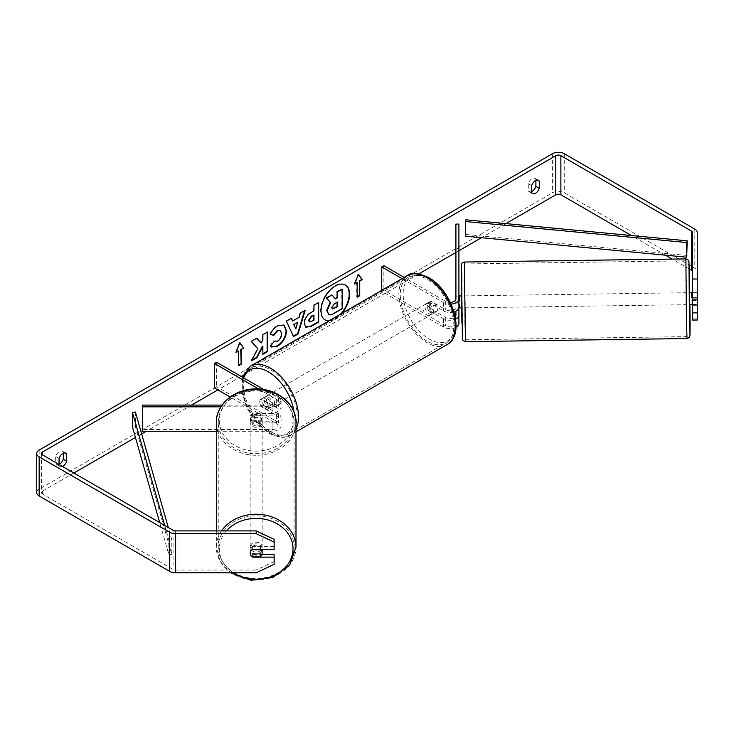 <?xml version="1.0" encoding="UTF-8"?>
<svg xmlns="http://www.w3.org/2000/svg" width="734" height="734" viewBox="0 0 734 734"><rect width="100%" height="100%" fill="white"/><g stroke="black" fill="none" stroke-linecap="round" stroke-linejoin="round"><path stroke-width="0.55" stroke-dasharray="3.67 2.75" d="M252.579 421.224A5.991 4.89 -0 0 1 250.175 417.316A5.991 4.89 -0 0 1 252.579 413.398L272.066 413.398A5.991 3.459 0 0 0 278.058 409.939A5.991 3.459 0 0 0 276.305 407.498L261.478 398.938A5.991 3.459 -120 0 0 261.029 399.131A5.991 3.459 -120 0 0 261.478 406.764L276.305 415.325A5.991 3.459 180 0 1 278.058 417.765A5.991 3.459 180 0 1 272.066 421.224L252.579 421.224L252.579 422.949A5.991 4.89 -0 0 1 250.175 419.041A5.991 4.89 -0 0 1 252.579 415.132L272.066 415.132A8.982 5.184 0 0 0 281.049 409.939A8.982 5.184 0 0 0 278.415 406.278L263.598 397.718A5.991 3.459 -120 0 0 263.139 397.911A5.991 3.459 -120 0 0 263.598 405.544L278.415 414.095A8.982 5.184 180 0 1 281.049 417.765A8.982 5.184 180 0 1 272.066 422.949L252.579 422.949M262.157 417.316L262.157 420.683A5.991 4.945 -0 0 1 256.166 425.637A5.991 4.945 -0 0 1 250.175 420.683L250.175 417.316A5.991 4.945 -0 0 1 251.89 413.848L251.89 415.875A5.991 4.945 -0 0 1 260.442 415.875L260.442 413.848A5.991 4.945 -0 0 1 262.157 417.316A5.991 4.945 -0 0 1 260.442 420.775L260.442 422.802A5.991 4.945 -0 0 1 251.89 422.802L251.89 420.775A5.991 4.945 -0 0 1 250.175 417.316L250.175 419.041M216.337 431.262L272.066 431.262A8.982 5.184 0 0 0 281.049 426.078A8.982 5.184 0 0 0 278.415 422.408L216.594 386.717L214.475 387.937M142.424 405.085L142.424 429.537L272.066 429.537A5.991 3.459 0 0 0 278.058 426.078A5.991 3.459 0 0 0 276.305 423.637L230.192 397.011M220.906 406.819L272.066 406.819A8.982 5.184 0 0 0 281.049 401.626A8.982 5.184 0 0 0 278.415 397.966L263.882 389.571M222.063 405.085L272.066 405.085A5.991 3.459 0 0 0 278.058 401.626A5.991 3.459 0 0 0 276.305 399.186L258.671 389.002M216.594 362.266L216.594 386.717M142.424 429.537L142.424 431.262M261.478 406.764L263.598 405.544M261.478 398.938L263.598 397.718M252.579 413.398L252.579 415.132M216.337 530.902L216.337 547.142A39.829 32.911 180 0 0 256.166 580.053A39.829 32.911 180 0 0 295.995 547.142M250.175 548.83A5.991 4.945 -0 0 1 256.166 543.876A5.991 4.945 -0 0 1 262.157 548.83A5.991 4.945 -0 0 1 256.166 553.775A5.991 4.945 -0 0 1 250.175 548.83L250.175 553.207A5.991 4.945 -0 0 1 250.175 553.207A5.991 4.945 -0 0 1 251.89 549.748L251.964 549.748M262.157 548.83L262.157 549.316M250.551 554.922A5.991 4.89 -0 0 0 251.918 556.675L251.89 553.638A5.991 4.945 -0 0 0 260.442 553.638L260.442 556.675M250.175 420.683A5.991 4.945 -0 0 1 256.166 415.738A5.991 4.945 -0 0 1 262.157 420.683M251.89 420.775L260.442 420.775M260.442 413.848L251.89 413.848M260.442 549.316L260.442 546.711A5.991 4.945 -0 0 0 251.89 546.711L251.89 549.748M251.89 546.711L260.442 546.711M260.442 553.638L251.89 553.638M260.442 422.802L251.89 422.802M251.89 415.875L260.442 415.875M250.175 422.371A5.991 4.945 -0 0 1 256.166 417.426A5.991 4.945 -0 0 1 262.157 422.371A5.991 4.945 -0 0 1 256.166 427.316A5.991 4.945 -0 0 1 250.175 422.371L250.175 547.142A5.991 4.945 -0 0 1 256.166 542.187A5.991 4.945 -0 0 1 262.157 547.142A5.991 4.945 -0 0 1 256.166 552.087A5.991 4.945 -0 0 1 250.175 547.142M262.157 422.371L262.157 547.142M218.255 422.371A37.911 31.333 -0 0 1 256.166 391.038A37.911 31.333 -0 0 1 294.077 422.371A37.911 31.333 -0 0 1 256.166 453.695A37.911 31.333 -0 0 1 218.255 422.371L218.255 547.142A37.911 31.333 -0 0 1 256.166 515.809A37.911 31.333 -0 0 1 294.077 547.142A37.911 31.333 -0 0 1 256.166 578.465A37.911 31.333 -0 0 1 218.255 547.142M294.077 422.371L294.077 547.142M328.768 320.951A20.203 11.661 120 0 0 335.337 319.006A20.203 11.661 120 0 0 341.897 313.372M329.236 320.675A20.203 11.661 120 0 0 334.915 318.758A20.203 11.661 120 0 0 340.585 314.124M345.219 284.902A20.203 11.661 120 0 0 345.008 284.774A20.203 11.661 120 0 0 334.915 285.774A20.203 11.661 120 0 0 321.712 303.573A20.203 11.661 120 0 0 324.813 319.758A20.203 11.661 120 0 0 325.024 319.877M59.059 464.466L59.059 465.622L55.674 463.659A5.991 3.459 120 0 0 56.49 464.521A5.991 3.459 120 0 0 59.059 464.438M59.059 465.622A5.991 3.459 120 0 0 59.876 466.475A5.991 3.459 120 0 0 62.427 466.402M531.655 192.767L528.269 190.812L528.269 183.61A5.991 3.459 -60 0 1 535.077 178.362A5.991 3.459 -60 0 1 535.893 179.215L535.893 180.39M531.655 191.592A5.991 3.459 -60 0 1 529.086 191.666A5.991 3.459 -60 0 1 528.269 190.812M692.474 292.582L692.474 305.032L692.474 292.582L697.263 292.582L697.263 305.032L697.263 292.582M505.882 223.604L481.458 237.706M458.906 250.725L455.915 252.459M418.83 273.865L243.027 375.368M241.156 376.45L217.86 389.892M191.546 405.085L146.204 431.262M141.644 433.904L135.451 437.473M73.877 473.017L42.544 491.11A3.597 2.074 0 0 0 41.489 492.578A3.597 2.074 0 0 0 42.544 494.046L173.086 569.419A3.597 2.074 0 0 0 175.628 570.024L256.166 570.024L256.166 572.795M697.263 320.033L697.263 271.626A8.386 4.844 0 0 0 694.804 268.204L564.263 192.84A8.386 4.844 0 0 0 552.408 192.84L39.159 489.156A8.386 4.844 0 0 0 36.7 492.578M63.289 453.245L63.289 452.061A5.991 3.459 120 0 0 62.473 451.208A5.991 3.459 120 0 0 55.674 456.465L55.674 463.659M274.131 554.381L274.131 561.556L256.166 570.024M274.131 564.318L274.131 561.556M274.131 539.38L274.131 549.316M274.131 546.555L252.579 546.555A5.991 4.89 180 0 0 250.175 550.463A5.991 4.89 180 0 0 252.579 554.381L261.992 554.381M697.263 318.125L692.474 318.125L692.474 232.513M689.235 268.901L672.243 259.093M665.472 255.184L631.433 235.531M692.474 318.125L692.474 320.033M697.263 232.513L697.263 271.626M692.474 300.408L697.263 300.408M531.655 185.574L528.269 183.61M537.316 180.032L535.893 179.215M252.579 554.381L252.579 556.675M252.579 546.555L252.579 549.316M59.059 458.42L55.674 456.465M64.72 452.887L63.289 452.061M341.778 288.847L341.778 308.445L333.75 313.079C331.181 314.528 329.337 314.886 328.217 314.143L328.676 314.409M331.594 294.729L335.154 298.61M236.311 351.861L235.651 352.247L239.458 342.42L239.88 342.668M239.458 342.42L239.789 342.897M238.192 350.779L238.614 365.202M357.183 296.747L357.183 297.233M356.761 282.315L356.761 296.986M358.366 274.433L358.027 273.966L354.219 283.783L354.889 283.397M292.178 320.786L299.169 317.244M298.747 316.996L299.94 312.84L300.362 313.079M299.94 312.84L305.206 310.28M304.784 310.042L304.601 310.629M293.123 336.356L286.379 321.153M285.957 320.914L291.38 318.272M295.407 328.648L297.307 322.024M309.418 321.776L313.959 320.235M313.537 319.996L313.537 314.822M305.702 327.116L303.931 323.162C304.252 318.327 306.684 314.574 311.216 311.913L313.959 310.821M313.537 310.574L313.959 305.234M313.537 304.986L318.657 302.518M318.235 302.28L318.235 302.766M256.744 338.264L250.826 341.191L257.451 348.512L251.037 360.633L251.459 360.871M267.13 332.263L262.442 334.493L262.442 339.548L260.717 342.741M262.442 346.109L262.864 353.806M251.037 360.633L251.835 360.165M270.341 334.346L269.864 334.227C271.286 330.658 273.782 327.749 277.36 325.483L283.792 324.933M271.167 346.879L270.406 346.246M269.984 346.008L273.516 340.805L273.938 341.053M274.287 341.319L277.213 340.961C279.755 339.2 281.094 336.695 281.26 333.456L280.149 330.364M337.071 302.243L333.97 303.546L331.447 307.326L332.19 308.748M455.915 311.124L455.915 296.004L458.906 296.004L458.906 307.262M458.906 307.84L458.906 296.004M454.034 311.867A8.982 5.184 180 0 1 443.575 310.922L428.748 302.371A5.991 3.459 -120 0 0 428.298 302.564A5.991 3.459 -120 0 0 428.748 310.188L443.575 318.749A8.982 5.184 0 0 0 455.63 319.088M456.043 327.19A8.982 5.184 180 0 1 443.575 327.061L381.744 291.361L383.864 290.141L445.694 325.841A5.991 3.459 180 0 0 452.217 326.584A5.991 3.459 180 0 0 455.915 323.391L455.915 315.079M455.915 296.004L455.915 307.262A5.991 3.459 180 0 1 452.217 310.454A5.991 3.459 180 0 1 445.694 309.702L430.867 301.142A5.991 3.459 -120 0 0 430.418 301.335A5.991 3.459 -120 0 0 430.867 308.968L445.694 317.528A5.991 3.459 0 0 0 455.218 316.693M450.355 302.39A5.991 3.459 180 0 1 445.694 301.39L404.168 277.415M451.144 304.087A8.982 5.184 180 0 1 443.575 302.61L402.058 278.645M383.864 265.69L383.864 290.141M381.744 290.361L381.744 291.361M458.906 224.099L458.906 323.391M455.915 224.099L455.915 248.542L458.906 248.542M455.915 298.94L455.915 307.262M455.915 248.542L455.915 323.391M430.867 308.968L428.748 310.188M430.867 301.142L428.748 302.371M455.915 303.83L458.906 303.83M429.179 304.078A5.991 3.459 60 0 1 433.088 309.353A5.991 3.459 60 0 1 432.17 314.152A5.991 3.459 60 0 1 429.179 313.858A5.991 3.459 60 0 1 425.261 308.583A5.991 3.459 60 0 1 426.179 303.784A5.991 3.459 60 0 1 429.179 304.078M436.436 311.693L433.895 313.161A5.991 3.459 60 0 1 433.867 313.179A5.991 3.459 60 0 1 430.867 312.877A5.991 3.459 60 0 1 427.849 309.665L430.39 308.197A5.991 3.459 60 0 1 430.39 301.353L436.436 304.849A5.991 3.459 60 0 1 436.436 311.693L430.39 308.197M436.436 304.849L433.895 306.317A5.991 3.459 60 0 0 430.867 303.096A5.991 3.459 60 0 0 427.876 302.803A5.991 3.459 60 0 0 427.849 302.821L428.298 302.564M267.048 402.645A5.991 3.459 60 0 1 267.048 409.489L269.589 408.021A5.991 3.459 60 0 1 269.552 408.04A5.991 3.459 60 0 1 266.561 407.746A5.991 3.459 60 0 1 263.534 404.526L260.992 405.994A5.991 3.459 60 0 1 260.992 399.149L267.048 402.645L269.589 401.177A5.991 3.459 60 0 0 266.561 397.966A5.991 3.459 60 0 0 263.57 397.663L265.258 396.69A5.991 3.459 60 0 1 268.259 396.984A5.991 3.459 60 0 1 272.167 402.26A5.991 3.459 60 0 1 271.25 407.058A5.991 3.459 60 0 1 268.259 406.764A5.991 3.459 60 0 1 264.341 401.489A5.991 3.459 60 0 1 265.258 396.69M267.048 409.489L260.992 405.994M263.57 397.663A5.991 3.459 60 0 0 263.534 397.681L260.992 399.149M427.849 302.821L433.895 306.317M433.895 313.161L427.849 309.665M269.589 408.021L263.534 404.526M263.534 397.681L269.589 401.177M270.369 395.764A5.991 3.459 60 0 1 274.287 401.039A5.991 3.459 60 0 1 273.369 405.838A5.991 3.459 60 0 1 270.369 405.544A5.991 3.459 60 0 1 266.46 400.269A5.991 3.459 60 0 1 267.378 395.47A5.991 3.459 60 0 1 270.369 395.764M427.06 305.298A5.991 3.459 60 0 1 430.968 310.583A5.991 3.459 60 0 1 430.051 315.381A5.991 3.459 60 0 1 427.06 315.079A5.991 3.459 60 0 1 423.142 309.803A5.991 3.459 60 0 1 424.059 305.005A5.991 3.459 60 0 1 427.06 305.298M427.06 341.145A37.911 21.892 60 0 1 402.296 307.739A37.911 21.892 60 0 1 408.104 277.36A37.911 21.892 60 0 1 427.06 279.241A37.911 21.892 60 0 1 451.823 312.647A37.911 21.892 60 0 1 446.015 343.026A37.911 21.892 60 0 1 427.06 341.145M270.369 431.601A37.911 21.892 60 0 1 245.606 398.195A37.911 21.892 60 0 1 251.413 367.826A37.911 21.892 60 0 1 270.369 369.697A37.911 21.892 60 0 1 295.141 403.104A37.911 21.892 60 0 1 289.324 433.482A37.911 21.892 60 0 1 270.369 431.601M689.529 304.665L689.354 292.692M692.474 292.747L697.153 292.673L697.263 303.518M697.153 297.619L692.474 297.683M697.263 297.041L697.153 292.673M458.906 300.995L455.842 301.041L455.988 307.885L458.851 307.84M461.906 298.444L461.989 307.895L461.906 298.444M459.594 307.931L459.576 302.894L455.988 302.94L455.842 296.096M458.906 296.059L455.915 296.096M455.842 301.041L455.842 299.481M455.988 302.94L455.988 307.885M697.3 299.518L691.914 299.6L691.933 304.537L691.914 299.6M692.474 304.527L697.263 304.463M459.576 307.83L459.576 302.894M459.438 296.05L459.438 300.986M464.897 298.408L464.98 307.849L464.897 298.408M686.446 295.261L686.538 304.711L686.446 295.261M686.446 320.611L686.987 336.622L687.033 316.143L685.914 260.818L686.446 320.611M464.897 323.749L465.429 339.769L465.484 319.281L464.356 263.956L464.897 323.749M687.189 255.487L465.879 234.476L465.879 219.805M465.393 236.183L465.879 234.476M164.682 525.443L168.857 540.077L168.857 554.748L159.682 522.562M135.414 412.031L135.414 426.702L132.459 426.977M168.857 540.077L171.811 539.802L171.811 554.464L135.414 426.702M171.811 539.802L168.315 527.544M168.857 554.748L171.811 554.464M272.066 422.949L272.066 431.262M278.415 414.095L278.415 422.408M272.066 421.224L272.066 429.537M276.305 415.325L276.305 423.637M276.305 399.186L276.305 407.498M278.415 397.966L278.415 406.278M272.066 406.819L272.066 415.132M272.066 405.085L272.066 413.398M233.458 572.795A36.828 30.433 -0 0 1 219.338 548.83A36.828 30.433 -0 0 1 226.393 530.902M295.995 422.371A39.829 32.911 -0 0 1 256.166 455.282A39.829 32.911 -0 0 1 216.337 422.371M219.338 420.683A36.828 30.433 180 0 0 256.166 451.126A36.828 30.433 180 0 0 292.994 420.683A36.828 30.433 180 0 0 256.166 390.249A36.828 30.433 180 0 0 219.338 420.683M221.521 530.902A39.829 32.911 180 0 0 216.337 547.142L220.108 561.354L230.604 572.795M42.544 494.046L42.544 491.11M39.159 450.043L39.159 489.156M552.408 153.718L552.408 192.84M175.628 530.902L175.628 570.024M173.086 530.297L173.086 569.419M694.804 229.091L694.804 268.204M564.263 153.718L564.263 192.84M443.575 318.749L443.575 327.061M445.694 317.528L445.694 325.841M445.694 301.39L445.694 309.702M443.575 302.61L443.575 310.922M407.141 275.7A39.829 22.993 -120 0 0 401.039 307.61A39.829 22.993 -120 0 0 427.06 342.705A39.829 22.993 -120 0 0 446.969 344.677M429.179 278.892A36.828 21.268 60 0 1 455.218 324.006A36.828 21.268 60 0 1 429.179 339.044A36.828 21.268 60 0 1 403.131 293.93A36.828 21.268 60 0 1 429.179 278.892M295.995 428.94A39.829 22.993 60 0 1 290.288 435.143A39.829 22.993 60 0 1 270.369 433.17A39.829 22.993 60 0 1 244.358 398.076A39.829 22.993 60 0 1 250.459 366.165M243.624 377.872A36.828 21.268 -120 0 0 268.259 431.95A36.828 21.268 -120 0 0 293.949 411.774M685.886 258.9L687.015 338.539M465.457 341.686L464.328 262.038M689.896 304.665L689.721 292.683L689.896 304.665M461.906 280.645L462.539 331.97L462.356 338.2L461.906 323.171M281.049 417.765L281.049 426.078M278.058 417.765L278.058 426.078M281.049 401.626L281.049 409.939M278.058 401.626L278.058 409.939M261.029 399.131L263.139 397.911M59.876 466.475L56.49 464.521M532.471 193.62L529.086 191.666M41.489 453.465L41.489 492.578M538.462 180.316L535.077 178.362M250.175 550.463L250.175 553.234M65.867 453.162L62.473 451.208M295.995 431.849L290.288 435.143C286.554 438.574 279.415 437.969 268.873 433.317L256.515 422.848L246.863 408.021L241.798 391.763L242.431 377.184M432.17 314.152L433.867 313.179M269.552 408.04L271.25 407.058M426.179 303.784L427.876 302.803M273.369 405.838L430.051 315.381M251.413 367.826L408.104 277.36M289.324 433.482L446.015 343.026M267.378 395.47L424.059 305.005M464.815 295.875L686.363 292.728M465.429 339.769L686.987 336.622M464.356 263.956L685.914 260.818M464.98 307.849L686.538 304.711"/><path stroke-width="1.1" d="M220.906 406.819L142.424 406.819L142.424 405.085L222.063 405.085M230.192 397.011L214.475 387.937L214.475 363.486L258.671 389.002M263.882 389.571L216.594 362.266L214.475 363.486M142.424 406.819L142.424 431.262L216.337 431.262M216.337 530.902L216.337 422.371A39.829 32.911 -0 0 1 256.166 389.46A39.829 32.911 -0 0 1 295.995 422.371L295.995 547.142A39.829 32.911 180 0 0 266.323 515.314A39.829 32.911 180 0 0 221.521 530.902M262.157 549.316L262.157 553.207A5.991 4.945 -0 0 1 260.442 556.675L251.89 556.675A5.991 4.945 -0 0 1 250.175 553.225M251.964 549.748L260.442 549.748A5.991 4.945 -0 0 1 262.157 553.207M341.897 313.372A20.203 11.661 120 0 0 345.439 285.021A20.203 11.661 120 0 0 335.337 286.021A20.203 11.661 120 0 0 322.143 303.821A20.203 11.661 120 0 0 325.235 320.006A20.203 11.661 120 0 0 328.768 320.951M340.585 314.124A20.203 11.661 120 0 0 345.219 284.902M59.059 464.438A5.991 3.459 120 0 0 59.482 464.218A5.991 3.459 120 0 0 63.289 459.264L63.289 453.245M62.427 466.402A5.991 3.459 120 0 0 62.867 466.173A5.991 3.459 120 0 0 66.684 461.218L66.684 454.016A5.991 3.459 120 0 0 65.867 453.162A5.991 3.459 120 0 0 59.059 458.42L59.059 464.466M535.893 180.39L535.893 186.408A5.991 3.459 -60 0 1 532.077 191.372A5.991 3.459 -60 0 1 531.655 191.592M535.471 193.326A5.991 3.459 -60 0 1 532.471 193.62A5.991 3.459 -60 0 1 531.655 192.767L531.655 185.574A5.991 3.459 -60 0 1 538.462 180.316A5.991 3.459 -60 0 1 539.279 181.17L539.279 188.363A5.991 3.459 -60 0 1 535.471 193.326M257.873 348.76L251.459 360.871L257.028 357.66L262.864 346.356L262.864 354.293L267.552 351.586L267.552 332.025L262.864 334.732L262.864 339.787L261.139 342.989L256.882 338.181L251.248 341.438L257.873 348.76M292.609 321.033L299.169 317.244L300.362 313.079L305.206 310.28L298.041 333.998L293.545 336.594L286.379 321.153L291.38 318.272L292.609 321.033L291.132 318.409M631.433 235.531L560.877 194.794A3.597 2.074 0 0 0 555.794 194.794L505.882 223.604M481.458 237.706L458.906 250.725M455.915 252.459L418.83 273.865M243.027 375.368L241.156 376.45M217.86 389.892L191.546 405.085M146.204 431.262L141.644 433.904M135.451 437.473L73.877 473.017M692.474 279.012L697.263 279.012L697.263 297.848L692.474 297.848L692.474 232.513A3.597 2.074 0 0 0 691.419 231.045L560.877 155.672A3.597 2.074 0 0 0 555.794 155.672L42.544 451.997A3.597 2.074 0 0 0 41.489 453.465A3.597 2.074 0 0 0 42.544 454.933L173.086 530.297A3.597 2.074 0 0 0 175.628 530.902L256.166 530.902L274.131 539.38L274.131 549.316L252.579 549.316A5.991 4.89 -0 0 0 250.175 553.234A5.991 4.89 -0 0 0 250.551 554.922M236.073 352.485L239.88 342.668L243.697 348.09L241.156 349.549L241.156 364.22L238.614 365.688L238.614 351.017L236.073 352.485M359.724 281.094L362.266 279.626L358.458 274.204L354.641 284.03L357.183 282.562L357.183 297.233L359.724 295.765L359.724 281.094L359.724 295.765M304.353 323.465L304.353 323.41C304.674 318.565 307.106 314.822 311.638 312.161L313.959 310.821L313.959 305.234L318.657 302.518L318.657 322.079L311.39 326.272L305.913 327.245L304.353 323.465M273.938 341.053L277.645 341.209C280.177 339.447 281.526 336.943 281.682 333.704L280.37 330.465L277.645 330.75L273.819 335.337L270.286 334.475C271.708 330.906 274.213 327.988 277.782 325.722L284.012 325.043L286.526 330.851C286.113 337.328 283.131 342.439 277.59 346.182L271.369 347.008L270.406 346.246L274.287 341.319M697.263 279.012L697.263 232.513A8.386 4.844 0 0 0 694.804 229.091L564.263 153.718A8.386 4.844 0 0 0 552.408 153.718L39.159 450.043A8.386 4.844 0 0 0 36.7 453.465A8.386 4.844 0 0 0 39.159 456.887L169.701 532.251A8.386 4.844 0 0 0 175.628 533.673L256.166 533.673L256.166 530.902M261.992 554.381L274.131 554.381L274.131 557.143L252.579 557.143A5.991 4.89 -0 0 1 251.918 556.675M274.131 542.142L256.166 533.673M36.7 453.465L36.7 492.578A8.386 4.844 0 0 0 39.159 496L169.701 571.373A8.386 4.844 0 0 0 175.628 572.795L256.166 572.795L274.131 564.318L274.131 557.143M692.474 312.849L697.263 312.849L697.263 320.033L692.474 320.033L692.474 305.032L697.263 305.032L697.263 297.848M692.474 271.626A3.597 2.074 0 0 0 691.419 270.158L689.235 268.901M672.243 259.093L665.472 255.184M692.474 297.848L692.474 305.032M697.263 312.849L697.263 305.032M539.279 181.17L537.316 180.032M539.279 188.363L535.893 186.408M252.579 556.675L252.579 557.143M66.684 454.016L64.72 452.887M66.684 461.218L63.289 459.264M332.016 294.976L326.162 297.866L330.208 302.362L326.713 310.39L328.676 314.409L327.144 310.638L330.63 302.601L326.584 298.105L332.016 294.976L335.429 298.931L337.493 297.747L337.493 291.811L342.2 289.095L342.2 308.693L334.172 313.326C331.603 314.776 329.759 315.125 328.639 314.391L328.557 314.345M335.154 298.61L337.071 297.499L337.071 291.563L342.2 289.095M325.024 319.877A20.203 11.661 120 0 0 329.236 320.675M239.789 342.897L243.697 348.09M243.266 347.843L241.156 349.549M240.734 349.311L241.156 364.22M238.614 365.202L240.734 363.981M236.311 351.861L238.614 351.017M359.302 295.518L357.183 296.747M354.889 283.397L357.183 282.562M359.302 280.856L361.844 279.388L358.366 274.433M297.729 322.263L293.949 324.446L295.83 328.887L297.729 322.263L293.949 324.446M293.527 324.199L295.83 328.887M304.601 310.629L297.619 333.759L298.041 333.998M297.619 333.759L293.361 336.209M309.051 320.501L309.61 321.932L313.959 320.235L313.959 315.069L311.73 316.354L309.051 320.501L308.619 320.253L309.418 321.776M308.619 320.253L311.308 316.106L313.959 315.069M318.235 302.766L318.657 322.079M318.235 321.841L310.968 326.024L305.702 327.116M261.139 342.989L256.744 338.264M262.864 353.806L267.13 351.338L267.13 332.263M251.835 360.165L256.606 357.412L262.442 346.109L262.864 346.356M283.792 324.933L286.095 330.603C285.691 337.089 282.709 342.191 277.168 345.934L271.167 346.879M280.149 330.364L277.213 330.511L273.397 335.089L273.819 335.337M273.397 335.089L270.341 334.346M331.869 307.574L332.374 308.904L337.493 306.702L337.493 302.004L334.392 303.793L331.869 307.574M332.19 308.748L337.071 306.463L337.071 302.243M455.63 319.088A8.982 5.184 0 0 0 458.906 315.079L458.906 323.391A8.982 5.184 180 0 1 456.043 327.19M455.218 316.693A5.991 3.459 0 0 0 455.915 315.079L455.915 311.124M451.144 304.087A8.982 5.184 180 0 0 458.906 298.94L458.906 224.099L455.915 224.099L455.915 298.94A5.991 3.459 180 0 1 450.355 302.39M404.168 277.415L383.864 265.69L381.744 266.919L381.744 290.361M402.058 278.645L381.744 266.919M458.906 298.94L458.906 307.262A8.982 5.184 180 0 1 454.034 311.867M458.906 315.079L458.906 307.84M692.474 292.747L689.354 292.692L689.529 304.665L691.923 304.628M692.474 297.683L691.767 297.692L691.749 292.655M459.411 296.05L458.906 296.059M455.915 296.096L455.842 299.481M461.457 295.921L459.42 295.949L459.438 300.986L458.906 300.995M461.622 307.895L458.851 307.84M697.263 303.518L697.263 297.041M691.914 304.537L692.474 304.527M691.767 292.756L691.767 297.692M686.703 257.194L687.189 240.825L465.879 219.805L465.393 221.512L465.393 236.183L686.703 257.194L686.703 242.532L465.393 221.512M687.189 240.825L686.703 242.532M159.682 522.562L132.459 426.977L132.459 412.306L164.682 525.443M168.315 527.544L135.414 412.031L132.459 412.306M226.393 530.902A36.828 30.433 -0 0 1 267.571 519.883A36.828 30.433 -0 0 1 292.994 548.83A36.828 30.433 -0 0 1 272.296 576.19A36.828 30.433 -0 0 1 233.458 572.795M555.794 155.672L555.794 194.794M42.544 451.997L42.544 454.933M175.628 533.673L175.628 572.795M560.877 155.672L560.877 194.794M691.419 231.045L691.419 270.158M39.159 456.887L39.159 496M169.701 532.251L169.701 571.373M446.969 344.677A39.829 22.993 -120 0 0 453.071 312.767A39.829 22.993 -120 0 0 427.06 277.672A39.829 22.993 -120 0 0 407.141 275.7C410.884 272.268 418.013 272.874 428.555 277.525C452.217 290.086 466.329 334.631 446.969 344.677L295.995 431.849M407.141 275.7L250.459 366.165A39.829 22.993 60 0 1 270.369 368.138A39.829 22.993 60 0 1 295.995 428.94M293.949 411.774A36.828 21.268 -120 0 0 268.259 371.799A36.828 21.268 -120 0 0 243.624 377.872M686.446 321.712L685.886 258.9L688.345 260.12L688.914 261.515L689.446 277.388L688.987 262.377L689.446 319.941L690.033 334.566L689.896 304.665L690.07 323.63L689.969 335.833L689.125 337.631L687.015 338.539L686.446 321.712M465.457 341.686L462.998 340.466L462.429 339.062L461.383 264.745C461.108 263.561 462.099 262.662 464.328 262.038L465.457 341.686L687.015 338.539M461.906 323.171L461.264 271.837L461.447 265.607L461.906 280.645M689.721 292.683L689.446 277.415L689.721 292.683M230.604 572.795L250.927 580.282L272.855 577.502L289.664 565.244L295.995 547.142M216.337 422.371C215.842 404.058 235.467 388.203 256.744 388.947C277.617 388.745 296.463 404.416 295.995 422.371M250.459 366.165L242.431 377.184M464.328 262.038L685.886 258.9"/></g></svg>
